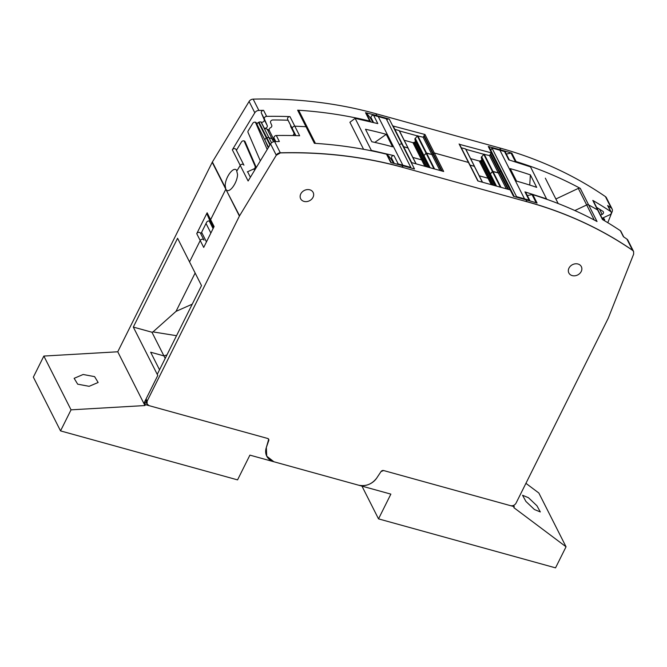 <?xml version="1.0" encoding="UTF-8"?>
<svg xmlns="http://www.w3.org/2000/svg" width="667" height="667" viewBox="0 0 667 667"><rect width="100%" height="100%" fill="white"/><g stroke="black" fill="none" stroke-linecap="round" stroke-linejoin="round"><path stroke-width="1" d="M83.15 374.487L94.597 376.63L98.141 382.483L89.128 386.318L77.68 384.175L74.137 378.322L83.15 374.487M361.956 486.126L378.522 518.876L390.862 494.122L273.879 461.756L266.75 456.17L266.333 447.515L268.759 440.503A2.118 1.743 153.2 0 0 268.701 439.27L266.333 447.515A14.849 12.223 153.2 0 0 266.75 456.17A14.849 12.223 153.2 0 0 273.879 461.756L249.9 455.127L237.56 479.881L60.539 430.899L33.35 377.13L43.855 356.061L117.751 351.784L144.939 405.553L145.398 404.636L267.684 438.469L268.701 439.27A2.118 1.743 153.2 0 0 267.684 438.469L149.108 405.661L147.015 403.96A4.244 3.493 153.2 0 0 147.048 404.01M43.855 356.061L71.044 409.838L144.939 405.553M60.539 430.899L71.044 409.838M145.398 404.636L144.314 402.484L146.59 403.118M525.921 483.325L538.844 493.013L566.041 546.79L555.536 567.859L378.522 518.876M513.615 505.403L514.274 506.695L513.815 507.612L566.041 546.79M534.417 509.521L525.921 501.451L522.544 495.264L528.431 497.69L536.927 505.753L540.312 511.939L534.417 509.521M117.751 351.784L212.214 162.314A4.244 3.493 153.2 0 1 212.381 162.006L249.099 101.476A4.244 3.493 153.2 0 1 253.168 99.141A424.362 349.266 153.2 0 1 375.838 113.69L499.741 147.966A424.362 349.266 153.2 0 1 605.419 196.607A4.244 3.493 153.2 0 1 606.395 197.715L612.106 209.004A4.244 3.493 153.2 0 1 612.164 211.639L607.787 222.695M612.106 209.004A4.244 3.493 153.2 0 0 611.13 207.896A424.362 349.266 153.2 0 0 607.637 205.528A2.118 1.743 -26.8 0 1 608.146 206.095L611.189 212.123A2.118 1.743 -26.8 0 1 609.988 214.682L602.184 218.234A2.118 1.743 -26.8 0 0 602.109 218.267M506.361 154.085A47.532 39.12 153.2 0 1 511.064 153.118A1.701 1.401 153.2 0 1 511.847 153.168A424.362 349.266 153.2 0 0 500.717 149.908L488.286 146.465L500.725 171.369L513.523 196.365L525.955 199.808L526.93 201.742L403.035 167.459C364.015 156.703 323.12 151.859 280.357 152.918L276.288 155.244L239.403 216.083L147.149 401.125L147.073 404.06M555.878 198.999L578.297 188.402A2.118 1.743 153.2 0 1 580.273 188.386A424.362 349.266 153.2 0 0 579.365 187.894A424.362 349.266 153.2 0 0 516.091 161.556A1.701 1.401 153.2 0 0 515.308 161.506A47.532 39.12 153.2 0 0 514.682 161.606M607.637 205.528L610.68 211.556A424.362 349.266 153.2 0 0 592.796 200.4L597.632 209.972A2.118 1.743 153.2 0 1 598.232 210.597A2.118 1.743 153.2 0 0 597.632 209.972A424.362 349.266 153.2 0 0 588.653 204.944A2.118 1.743 153.2 0 0 586.677 204.961L574.854 210.547L586.677 204.961L594.305 220.052M307.495 127.722A2.118 1.743 153.2 0 0 307.445 127.614L315.416 143.372L307.495 127.722A2.118 1.743 153.2 0 0 306.011 126.747L314.39 143.305A424.362 349.266 153.2 0 1 315.499 143.38A424.362 349.266 153.2 0 1 386.526 154.194L390.77 162.581A424.362 349.266 153.2 0 1 402.051 165.524L414.482 168.968L401.868 144.014A2.118 1.743 153.2 0 0 399.408 144.839A2.118 1.743 153.2 0 1 401.868 144.014L389.253 119.06L376.822 115.624A424.362 349.266 153.2 0 0 365.533 112.681A1.701 1.401 -26.8 0 1 366.166 113.031A47.532 39.12 -26.8 0 1 372.436 121.586L372.811 122.328M393.18 126.038L424.971 134.492L434.325 152.993A0.85 0.7 153.2 0 0 433.233 153.493L432.966 154.019A0.85 0.7 153.2 0 1 431.874 154.511L426.521 153.035L423.878 155.528L430.04 167.717M459.58 144.414L468.859 162.756A0.85 0.7 153.2 0 0 468.451 162.44L434.325 152.993A0.85 0.7 153.2 0 0 433.233 153.493L432.966 154.019A0.85 0.7 153.2 0 1 431.874 154.511L426.055 153.177L423.578 156.128L424.17 157.67A1.484 1.226 153.2 0 1 424.12 158.638A1.484 1.226 153.2 0 0 424.17 157.67L429.248 167.5M459.563 144.364L491.371 152.868L500.725 171.369A0.85 0.7 153.2 0 0 499.633 171.861L499.366 172.386A0.85 0.7 153.2 0 1 498.274 172.886L492.921 171.402L490.278 173.904L496.44 186.093M260.313 160.88L248.024 132.4A2.118 1.743 -26.8 0 1 248.182 130.857L252.768 123.295A2.118 1.743 -26.8 0 1 256.47 123.087L257.245 124.879A2.118 1.743 -26.8 0 1 258.479 122.395L258.971 122.169A2.543 2.093 -26.8 0 1 261.039 122.053L261.214 122.119A2.118 1.743 -26.8 0 0 264.182 119.535L261.381 113.048A2.118 1.743 -26.8 0 1 263.59 110.338A424.362 349.266 153.2 0 0 258.879 110.439A4.244 3.493 153.2 0 0 254.811 112.765L232.341 149.808A2.118 1.743 -26.8 0 1 236.043 149.591L243.847 165.032M269.827 131.599L269.243 130.223A2.118 1.743 153.2 0 1 270.477 127.747A2.118 1.743 153.2 0 0 271.719 125.263L270.602 122.678A2.118 1.743 153.2 0 1 272.853 119.968A420.118 345.773 153.2 0 1 288.019 120.227L287.627 119.318A2.118 1.743 153.2 0 1 289.962 116.617A424.362 349.266 153.2 0 0 266.642 116.366A2.118 1.743 153.2 0 0 264.424 119.068L267.225 125.554A2.118 1.743 153.2 0 1 264.257 128.139L267.192 129.24L273.537 141.788M370.827 121.836A47.532 39.12 153.2 0 0 370.41 121.419A1.701 1.401 153.2 0 0 369.776 121.069A424.362 349.266 153.2 0 0 298.749 110.255A424.362 349.266 153.2 0 0 297.632 110.188A2.118 1.743 -26.8 0 1 299.074 111.055L307.445 127.614A2.118 1.743 153.2 0 0 306.011 126.747A424.362 349.266 153.2 0 0 294.806 126.188A2.118 1.743 153.2 0 0 292.471 128.889L287.627 119.318M236.96 170.794L240.228 165.399L236.96 170.794C234.192 165.224 225.296 176.863 225.188 185.568L225.796 189.236L210.614 219.676L225.796 189.236L226.68 190.278C230.273 192.78 237.385 182.208 237.552 174.446L236.518 170.135M514.274 506.695L383.625 470.543A2.118 1.743 153.2 0 0 381.024 471.561L383.625 470.543L510.563 505.669C512.915 506.086 514.741 505.252 516.025 503.185L608.279 318.142L633.65 254.119L633.592 251.484L632.608 250.375C601.142 228.781 565.916 212.565 526.93 201.742M376.722 478.056L381.024 471.561L376.722 478.056A14.849 12.223 153.2 0 1 358.521 485.176C365.883 486.618 371.953 484.242 376.722 478.056M488.286 146.465A2.118 1.743 153.2 0 1 489.303 147.265L501.926 172.211A2.118 1.743 153.2 0 0 500.909 171.419A2.118 1.743 153.2 0 1 501.926 172.211L514.24 196.565M465.883 149.325L483.817 154.285L481.266 157.437L489.978 174.504L490.278 173.904L490.57 176.038A1.484 1.226 153.2 0 1 490.52 177.013A1.484 1.226 153.2 0 0 490.57 176.038L495.648 185.868M481.266 157.437L481.816 159.805L480.94 160.689L489.645 177.897A1.484 1.226 153.2 0 0 490.462 177.139L494.897 185.659M493.355 185.234L489.645 177.897L489.128 178.139A1.484 1.226 153.2 0 1 488.027 178.239A1.484 1.226 153.2 0 0 489.128 178.139L489.645 177.897A1.484 1.226 153.2 0 0 490.462 177.139L482.233 160.622L482.208 159.505L495.531 185.835M480.94 160.689L479.323 161.03L488.027 178.239L479.281 175.821L488.027 178.239L491.279 184.659M465.799 149.158L474.529 166.416L470.027 165.066L474.32 166.258L482.383 182.199M399.483 130.949L417.417 135.91L414.874 138.928L415.416 141.437L414.541 142.321L423.245 159.53A1.484 1.226 153.2 0 0 424.062 158.763L428.497 167.292M426.955 166.867L423.245 159.53L422.728 159.763L426.213 166.658M424.871 166.291L421.627 159.872A1.484 1.226 153.2 0 0 422.728 159.763A1.484 1.226 153.2 0 1 421.627 159.872L412.881 157.445L421.627 159.872L413.482 143.755L414.549 143.588L422.728 159.763L423.245 159.53A1.484 1.226 153.2 0 0 424.062 158.763L415.833 142.246L415.808 141.129L429.131 167.467M399.4 130.79L408.129 148.049L403.627 146.698L407.921 147.891L415.983 163.832M393.155 125.996L402.459 144.38A0.85 0.7 153.2 0 0 402.051 144.064A0.85 0.7 153.2 0 1 402.459 144.38L411.689 162.64M288.019 120.227L295.881 135.634M243.93 165.191A2.118 1.743 153.2 0 0 240.228 165.399A2.118 1.743 153.2 0 1 243.93 165.191L236.01 149.516M226.772 190.337L225.796 189.236L226.772 190.337M204.002 240.162A2.118 1.743 153.2 0 0 203.969 240.087L204.002 240.162A2.118 1.743 153.2 0 0 200.217 240.529L203.702 247.415L214.099 226.555L210.614 219.676A2.118 1.743 153.2 0 0 210.539 221.069L207.062 214.182A2.118 1.743 -26.8 0 1 207.137 212.79L196.74 233.65A2.118 1.743 153.2 0 1 200.525 233.283L203.927 240.012M213.457 227.831L210.539 221.069L213.457 227.831M144.314 402.484L157.787 375.446L157.245 374.37L201.509 285.601L189.545 261.939L200.217 240.529L189.545 261.939L177.58 238.277L133.308 327.072L151.951 332.233L153.001 331.899L176.021 311.372L195.148 273.011M165.199 358.421L163.924 355.895L150.65 352.218L159.53 369.785L150.65 352.218L163.924 355.895L166.95 354.919L163.924 355.895L151.951 332.233M602.234 218.509A2.118 1.743 -26.8 0 1 604.485 220.61L604.452 220.702M592.796 200.4A2.118 1.743 -26.8 0 1 593.388 201.025L602.876 219.777M610.68 211.556A2.118 1.743 -26.8 0 1 611.189 212.123M596.598 207.37A420.118 345.773 -26.8 0 1 602.818 211.264A2.118 1.743 -26.8 0 1 602.151 214.407L600.533 215.149M386.793 119.885A2.118 1.743 -26.8 0 1 389.253 119.06M483.817 154.285L489.52 155.569L491.371 152.868M461.272 147.757L465.566 148.941L482.524 182.241M417.417 135.91L423.12 137.202L424.971 134.492M394.872 129.381L399.166 130.574L416.125 163.865M236.577 150.642A2.118 1.743 -26.8 0 1 236.852 149.55L241.437 141.988A2.118 1.743 -26.8 0 1 245.139 141.771L245.056 141.612M256.27 167.55L245.139 141.771M269.885 131.716A6.362 5.236 153.2 0 0 269.768 131.474A6.362 5.236 153.2 0 0 267.192 129.24M299.074 111.055A2.118 1.743 -26.8 0 1 299.116 111.156L307.387 127.514M207.062 214.182L210.405 221.928A2.118 1.743 153.2 0 0 206.62 222.294L201.167 233.217A2.118 1.743 153.2 0 0 200.984 234.192M146.065 398.974L147.099 401.017A4.244 3.493 153.2 0 0 147.015 403.96L145.981 401.918L146.065 398.974L157.787 375.446L133.308 327.072M481.607 156.645L490.278 173.904L492.454 171.552L500.35 187.169M481.432 161.664L482.174 160.764L494.747 185.618M479.881 162.123L480.949 161.956L492.613 185.034M479.323 161.03L470.577 158.613M415.207 138.269L423.878 155.528L423.57 156.27L415.116 139.553L429.34 167.525M415.032 143.297L415.774 142.388L428.347 167.25M414.541 142.321L412.923 142.663L404.177 140.245M295.264 135.618L290.879 126.963A4.244 3.493 -26.8 0 1 290.587 125.296M293.021 135.559A41.162 33.875 -26.8 0 1 294.18 133.475M213.081 228.589L209.263 221.035M210.864 233.033L206.028 223.47M206.453 241.888L201.617 232.324M176.53 335.701L153.001 331.899M261.039 122.053L268.926 137.644A2.543 2.093 153.2 0 0 266.858 137.769L266.366 137.986A2.118 1.743 153.2 0 0 265.132 140.47L268.276 147.749L265.132 140.47L268.568 147.265M271.544 142.83L268.926 137.644L272.036 138.811A6.362 5.236 153.2 0 1 274.612 141.045A6.362 5.236 153.2 0 0 272.036 138.811L268.926 137.644A2.543 2.093 153.2 0 0 266.858 137.769L266.366 137.986A2.118 1.743 153.2 0 0 265.132 140.47L257.245 124.879M255.945 168.084L244.08 140.895M255.102 166.425A2.118 1.743 -26.8 0 1 253.869 168.909L247.607 171.761A2.118 1.743 -26.8 0 1 247.315 171.878M269.768 131.474L274.612 141.045A6.362 5.236 153.2 0 1 274.721 141.287A6.362 5.236 153.2 0 0 274.612 141.045L274.896 141.621M192.246 304.169L176.021 311.372M267.209 149.516L255.419 122.203M509.355 160.013L505.436 152.259A1.909 1.576 153.2 0 0 504.544 151.551L508.729 159.83L530.515 166.875L546.757 199.291M546.715 198.924L524.937 191.879L529.123 200.158A1.909 1.576 153.2 0 1 530.065 200.967M525.846 192.621L524.937 191.879M513.682 169.618A424.362 349.266 -26.8 0 1 530.382 174.887L536.685 187.36A424.362 349.266 -26.8 0 0 519.985 182.091A424.362 349.266 -26.8 0 0 516.516 181.099L510.205 168.626A424.362 349.266 -26.8 0 1 513.682 169.618M516.291 197.132L516.541 196.648L491.954 148.032L499.933 150.242A424.362 349.266 -26.8 0 1 504.544 151.551M516.541 196.648L524.512 198.849A424.362 349.266 -26.8 0 1 529.123 200.158M529.723 185.059L530.382 174.887M490.837 150.283L491.954 148.032M396.765 164.099A1.909 1.576 -26.8 0 1 398.207 163.932L394.014 155.653L371.344 150.4L355.136 118.351L349.908 122.269L363.582 149.3M394.014 155.653C392.013 155.694 391.221 156.553 391.629 158.246L394.247 163.457M371.344 150.4L370.919 150.717M355.136 118.351L377.805 123.603L373.62 115.324A1.909 1.576 -26.8 0 0 371.236 117.917M389.069 145.865A424.362 349.266 153.2 0 0 371.794 141.738L365.491 129.265A424.362 349.266 153.2 0 1 382.758 133.392A424.362 349.266 153.2 0 1 386.251 134.334L392.563 146.807A424.362 349.266 153.2 0 0 389.069 145.865M373.62 115.324A424.362 349.266 153.2 0 1 378.256 116.575L386.235 118.784L410.814 167.392L402.843 165.191A424.362 349.266 153.2 0 0 398.207 163.932M386.251 134.334L374.812 142.396M410.58 167.884L410.814 167.392M623.745 236.943L620.869 231.266A2.118 1.743 -26.8 0 0 620.36 230.699A424.362 349.266 153.2 0 0 602.476 219.543L597.632 209.972A424.362 349.266 153.2 0 0 588.653 204.944A2.118 1.743 153.2 0 0 586.677 204.961L578.297 188.402M200.484 233.2L203.969 240.087A2.118 1.743 153.2 0 0 200.217 240.529L196.74 233.65M207.137 212.79L210.614 219.676A2.118 1.743 153.2 0 0 210.539 221.069L213.707 227.339M295.815 135.634L292.471 128.889A2.118 1.743 153.2 0 1 294.806 126.188L299.641 135.76A424.362 349.266 153.2 0 0 276.321 135.509A2.118 1.743 153.2 0 0 274.104 138.211L275.571 141.604M297.632 110.188L306.011 126.747A424.362 349.266 153.2 0 0 294.806 126.188L289.962 116.617M478.089 181.015L468.859 162.756A0.85 0.7 153.2 0 0 468.451 162.44L434.325 152.993L443.68 171.494L411.406 162.565L392.696 125.563M495.739 185.893L481.516 157.929M489.52 155.569L498.274 172.886L492.454 171.552L483.75 154.344M506.336 188.828L498.274 172.886A0.85 0.7 153.2 0 0 499.366 172.386L499.633 171.861L508.512 189.428M459.096 143.939L477.805 180.932L510.08 189.862L500.725 171.369A0.85 0.7 153.2 0 0 499.633 171.861L490.495 153.794M276.321 135.509L279.365 141.529A424.362 349.266 153.2 0 0 274.646 141.621A4.244 3.493 153.2 0 0 270.577 143.955L248.116 180.999L232.341 149.808M239.353 215.975L226.038 189.645L239.52 215.674A4.244 3.493 153.2 0 0 239.353 215.975L239.403 216.083M580.273 188.386L597.032 221.511A424.362 349.266 153.2 0 0 596.123 221.019A424.362 349.266 153.2 0 0 532.841 194.681L537.077 203.068A424.362 349.266 153.2 0 0 525.955 199.808M633.558 251.434A4.244 3.493 153.2 0 0 633.533 251.376L627.88 240.195A4.244 3.493 153.2 0 0 626.897 239.086A424.362 349.266 153.2 0 0 623.412 236.718L620.36 230.699M532.841 194.681A1.701 1.401 153.2 0 0 532.058 194.631A47.532 39.12 153.2 0 0 527.355 195.598M581.215 271.502A7.003 5.761 153.2 0 0 581.349 266.65A7.003 5.761 153.2 0 0 575.254 263.824A7.003 5.761 153.2 0 0 568.976 268.109A7.003 5.761 153.2 0 0 568.851 272.97A7.003 5.761 153.2 0 0 574.937 275.788A7.003 5.761 153.2 0 0 581.215 271.502M313.023 197.299A7.003 5.761 153.2 0 0 313.148 192.446A7.003 5.761 153.2 0 0 307.062 189.62A7.003 5.761 153.2 0 0 300.784 193.905A7.003 5.761 153.2 0 0 300.65 198.758A7.003 5.761 153.2 0 0 306.745 201.584A7.003 5.761 153.2 0 0 313.023 197.299M386.526 154.194A1.701 1.401 -26.8 0 1 387.16 154.544A47.532 39.12 -26.8 0 1 393.422 163.098L393.513 163.265M605.419 196.607L611.13 207.896M499.741 147.966L500.717 149.908M511.847 153.168L516.091 161.556M375.838 113.69L376.822 115.624M253.168 99.141L258.879 110.439M263.59 110.338L266.642 116.366M365.533 112.681L369.776 121.069M249.099 101.476L254.811 112.765M212.381 162.006L225.279 187.51M212.214 162.314L225.588 188.753M511.064 153.118L515.308 161.506M424.095 135.426L442.113 171.06M261.381 113.048L264.424 119.068M370.41 121.419L366.166 113.031M490.395 154.644L507.904 189.261M484.167 154.094L500.984 187.344M481.799 157.003L496.515 186.11M481.274 157.295L481.516 157.771M481.874 158.829L482.208 159.505M481.816 159.805L482.233 160.622M481.757 159.93L482.174 160.764M480.423 160.93L480.949 161.956M423.995 136.276L441.496 170.885M423.12 137.202L439.937 170.46M417.767 135.718L434.584 168.976M417.35 135.968L433.95 168.801M415.399 138.636L430.115 167.742M414.874 138.928L415.116 139.395M414.866 139.061L415.116 139.553M415.474 140.462L415.808 141.129M415.416 141.437L415.833 142.246M415.358 141.554L415.774 142.388M414.024 142.555L414.549 143.588M412.923 142.663L413.482 143.755M604.485 220.61L603.41 218.484M602.151 214.407L599.491 209.163M258.479 122.395L269.927 145.022M258.971 122.169L270.252 144.489M261.214 122.119L264.257 128.139M264.182 119.535L267.225 125.554M254.586 170.327L253.869 168.909M250.383 177.255L247.607 171.761M524.512 198.849L499.933 150.242M378.256 116.575L402.843 165.191M402.051 165.524L402.976 167.35A424.362 349.266 153.2 0 0 280.307 152.81A4.244 3.493 153.2 0 0 276.238 155.136L276.288 155.244M274.646 141.621L280.357 152.918M270.577 143.955L276.238 155.136M626.897 239.086L632.558 250.267A424.362 349.266 153.2 0 0 526.88 201.634M532.058 194.631L536.185 202.785M632.608 250.375L632.558 250.267A4.244 3.493 153.2 0 1 633.533 251.376L633.592 251.484M391.296 162.715L387.16 154.544M274.104 138.211L275.813 141.596M558.171 203.535L545.339 178.164M525.829 192.588L530.023 200.867M373.545 122.511L371.152 117.776"/></g></svg>
